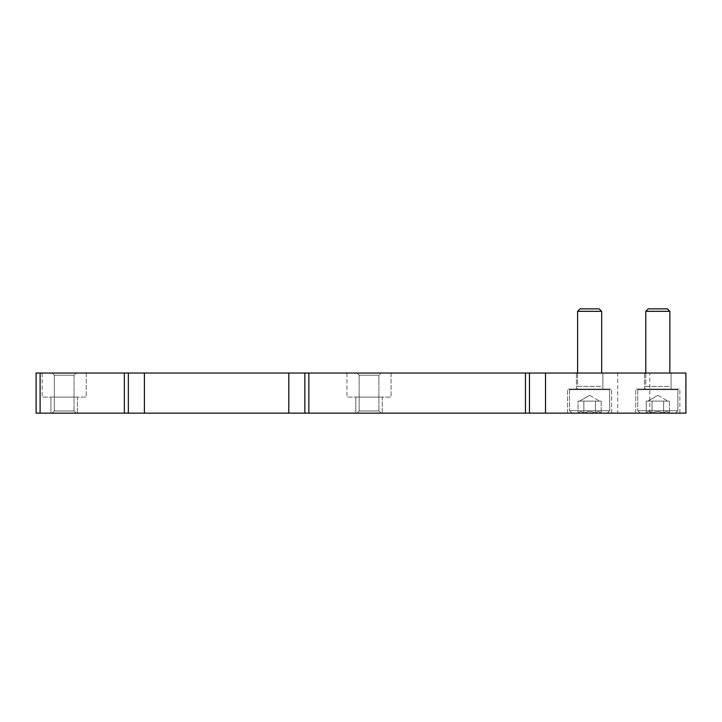 <?xml version="1.0" encoding="UTF-8"?>
<svg xmlns="http://www.w3.org/2000/svg" width="722" height="722" viewBox="0 0 722 722"><rect width="100%" height="100%" fill="white"/><g stroke="black" fill="none" stroke-linecap="round" stroke-linejoin="round"><path stroke-width="0.54" stroke-dasharray="3.61 2.71" d="M40.107 413.146L40.107 373.03L36.1 373.03L36.1 413.146L304.846 413.146L304.846 373.03L529.47 373.03L529.47 413.146L529.47 373.03L685.9 373.03L685.9 413.146L529.47 413.146L529.47 373.03M304.846 413.146L304.846 373.03L304.846 413.146L529.47 413.146M128.354 413.146L128.354 373.03L128.354 413.146L128.354 373.03L40.107 373.03M144.4 413.146L144.4 373.03L128.354 373.03M144.4 373.03L304.846 373.03M617.707 413.146L649.8 413.146L617.707 413.146L617.707 373.03L649.8 373.03L617.707 373.03M567.573 413.146L611.696 413.146L567.573 413.146L611.696 413.146L567.573 413.146L567.573 389.077L611.696 389.077L567.573 389.077L611.696 389.077L567.573 389.077L567.573 413.146M635.757 413.146L679.88 413.146L635.757 413.146L679.88 413.146L635.757 413.146L635.757 389.077L679.88 389.077L635.757 389.077L679.88 389.077L635.757 389.077L635.757 413.146M382.263 413.146L355.784 413.146L382.263 413.146L355.784 413.146L382.263 413.146L382.263 397.1L355.784 397.1L382.263 397.1L355.784 397.1L382.263 397.1L382.263 413.146M77.416 413.146L50.937 413.146L77.416 413.146L50.937 413.146L77.416 413.146L77.416 397.1L50.937 397.1L77.416 397.1L50.937 397.1L77.416 397.1L77.416 413.146M381.054 413.146L356.993 413.146L381.054 413.146L356.993 413.146L381.054 413.146L378.888 410.971L359.159 410.971L378.888 410.971L359.159 410.971L378.888 410.971L381.054 413.146M76.207 413.146L52.146 413.146L76.207 413.146L52.146 413.146L76.207 413.146L74.041 410.971L54.312 410.971L74.041 410.971L54.312 410.971L74.041 410.971L76.207 413.146M576.4 373.03L602.87 373.03L576.4 373.03L602.87 373.03L576.4 373.03L576.4 389.077L602.87 389.077L576.4 389.077L602.87 389.077L576.4 389.077L576.4 373.03M644.584 373.03L671.063 373.03L644.584 373.03L671.063 373.03L644.584 373.03L644.584 389.077L671.063 389.077L644.584 389.077L671.063 389.077L644.584 389.077L644.584 373.03M391.08 373.03L346.957 373.03L391.08 373.03L346.957 373.03L391.08 373.03L391.08 397.1L346.957 397.1L391.08 397.1L346.957 397.1L391.08 397.1L391.08 373.03M86.243 373.03L42.12 373.03L86.243 373.03L42.12 373.03L86.243 373.03L86.243 397.1L42.12 397.1L86.243 397.1L42.12 397.1L86.243 397.1L86.243 373.03M381.054 373.03L356.993 373.03L381.054 373.03L356.993 373.03L381.054 373.03L378.888 375.205L359.159 375.205L378.888 375.205L378.888 410.971L378.888 375.205L359.159 375.205L378.888 375.205L381.054 373.03M76.207 373.03L52.146 373.03L76.207 373.03L52.146 373.03L76.207 373.03L74.041 375.205L54.312 375.205L74.041 375.205L74.041 410.971L74.041 375.205L54.312 375.205L74.041 375.205L76.207 373.03M663.608 413.146C665.531 411.125 667.462 411.125 669.402 413.146C667.48 411.125 665.558 411.125 663.608 413.146L669.402 413.146L663.608 413.146C659.764 411.125 655.901 411.125 652.029 413.146C655.883 411.125 659.746 411.125 663.608 413.146L652.029 413.146L663.608 413.146C665.531 411.125 667.462 411.125 669.402 413.146C667.48 411.125 665.558 411.125 663.608 413.146L669.402 413.146L663.608 413.146C659.764 411.125 655.901 411.125 652.029 413.146C650.116 411.125 648.185 411.125 646.244 413.146C648.157 411.125 650.089 411.125 652.029 413.146L646.244 413.146L652.029 413.146C655.883 411.125 659.746 411.125 663.608 413.146L652.029 413.146L663.608 413.146L663.608 401.107L646.244 401.107L666.505 401.107L663.608 401.107L663.608 413.146L663.608 401.107L669.402 401.107L649.141 401.107L652.029 401.107L652.029 413.146C650.116 411.125 648.185 411.125 646.244 413.146C648.157 411.125 650.089 411.125 652.029 413.146L646.244 413.146L652.029 413.146L652.029 401.107L657.823 401.107L646.244 401.107L646.244 413.146L646.244 401.107L666.505 401.107L663.608 401.107L663.608 413.146M640.17 413.146L675.467 413.146L640.17 413.146L637.77 410.737L677.877 410.737L637.77 410.737L637.77 389.681L677.877 389.681L637.77 389.681L677.877 389.681L637.77 389.681L638.365 389.077L677.272 389.077L638.365 389.077L677.272 389.077L638.365 389.077L637.77 389.681L637.77 410.737L677.877 410.737L637.77 410.737L640.17 413.146L675.467 413.146L640.17 413.146M669.854 373.03L669.854 311.317L645.793 311.317L669.854 311.317L645.793 311.317L645.793 386.351L669.854 386.351L645.793 386.351L645.585 389.077L670.052 389.077L645.585 389.077L670.052 389.077L645.585 389.077L645.793 386.351L669.854 386.351L645.793 386.351L645.793 373.03M669.854 311.317L667.399 308.854L648.248 308.854M669.402 401.107L669.402 413.146L669.402 401.107L666.505 401.107L669.402 401.107M657.823 395.322L667.85 401.107L657.823 395.322L647.796 401.107L657.823 395.322M652.029 401.107L652.029 413.146L652.029 401.107M595.424 413.146C597.338 411.125 599.269 411.125 601.209 413.146C599.296 411.125 597.365 411.125 595.424 413.146L601.209 413.146L595.424 413.146C591.571 411.125 587.717 411.125 583.845 413.146C587.69 411.125 591.553 411.125 595.424 413.146L583.845 413.146L595.424 413.146C597.338 411.125 599.269 411.125 601.209 413.146C599.296 411.125 597.365 411.125 595.424 413.146L601.209 413.146L595.424 413.146C591.571 411.125 587.717 411.125 583.845 413.146C581.923 411.125 580.001 411.125 578.051 413.146C579.974 411.125 581.905 411.125 583.845 413.146L578.051 413.146L583.845 413.146C587.69 411.125 591.553 411.125 595.424 413.146L583.845 413.146L595.424 413.146L595.424 401.107L578.051 401.107L598.321 401.107L595.424 401.107L595.424 413.146L595.424 401.107L601.209 401.107L580.948 401.107L583.845 401.107L583.845 413.146C581.923 411.125 580.001 411.125 578.051 413.146C579.974 411.125 581.905 411.125 583.845 413.146L578.051 413.146L583.845 413.146L583.845 401.107L578.051 401.107L578.051 413.146L578.051 401.107L598.321 401.107L595.424 401.107L595.424 413.146M571.986 413.146L607.283 413.146L571.986 413.146L569.577 410.737L609.693 410.737L569.577 410.737L569.577 389.681L609.693 389.681L569.577 389.681L609.693 389.681L569.577 389.681L570.181 389.077L609.088 389.077L570.181 389.077L609.088 389.077L570.181 389.077L569.577 389.681L569.577 410.737L609.693 410.737L569.577 410.737L571.986 413.146L607.283 413.146L571.986 413.146M601.67 373.03L601.67 311.317L577.6 311.317L601.67 311.317L577.6 311.317L577.6 386.351L601.67 386.351L577.6 386.351L577.401 389.077L601.868 389.077L577.401 389.077L601.868 389.077L577.401 389.077L577.6 386.351L601.67 386.351L577.6 386.351L577.6 373.03M601.67 311.317L599.206 308.854L580.064 308.854L599.206 308.854L580.064 308.854L577.6 311.317M601.209 401.107L601.209 413.146L601.209 401.107L598.321 401.107L601.209 401.107M589.63 395.322L599.657 401.107L589.63 395.322L579.604 401.107L589.63 395.322M583.845 401.107L583.845 413.146L583.845 401.107M525.454 413.146L525.454 373.03M308.854 413.146L308.854 373.03M545.507 413.146L545.507 373.03M124.346 413.146L124.346 373.03M288.8 413.146L288.8 373.03M54.312 375.205L52.146 373.03L54.312 375.205L54.312 410.971L52.146 413.146L54.312 410.971L54.312 375.205M359.159 375.205L356.993 373.03L359.159 375.205L359.159 410.971L356.993 413.146L359.159 410.971L359.159 375.205M42.12 373.03L42.12 397.1L42.12 373.03M50.937 397.1L50.937 413.146L50.937 397.1M346.957 373.03L346.957 397.1L346.957 373.03M355.784 397.1L355.784 413.146L355.784 397.1M679.88 413.146L679.88 389.077L679.88 413.146M671.063 389.077L671.063 373.03L671.063 389.077M611.696 413.146L611.696 389.077L611.696 413.146M602.87 389.077L602.87 373.03L602.87 389.077M649.8 413.146L649.8 373.03M675.467 413.146L677.877 410.737L677.877 389.681L677.272 389.077L677.877 389.681L677.877 410.737L675.467 413.146M607.283 413.146L609.693 410.737L609.693 389.681L609.088 389.077L609.693 389.681L609.693 410.737L607.283 413.146"/><path stroke-width="1.08" d="M529.47 373.03L529.47 413.146L685.9 413.146L685.9 373.03L304.846 373.03L304.846 413.146L308.854 413.146L308.854 373.03M529.47 413.146L308.854 413.146M288.8 413.146L288.8 373.03L128.354 373.03L128.354 413.146L304.846 413.146M288.8 373.03L304.846 373.03M128.354 373.03L36.1 373.03L36.1 413.146L40.107 413.146L40.107 373.03M128.354 413.146L40.107 413.146M645.793 373.03L645.793 311.317L669.854 311.317L669.854 373.03M648.248 308.854L645.793 311.317L648.248 308.854L667.399 308.854L669.854 311.317M577.6 373.03L577.6 311.317L601.67 311.317L601.67 373.03M577.6 311.317L580.064 308.854L599.206 308.854L601.67 311.317M545.507 413.146L545.507 373.03M525.454 413.146L525.454 373.03M144.4 413.146L144.4 373.03M124.346 413.146L124.346 373.03"/></g></svg>
